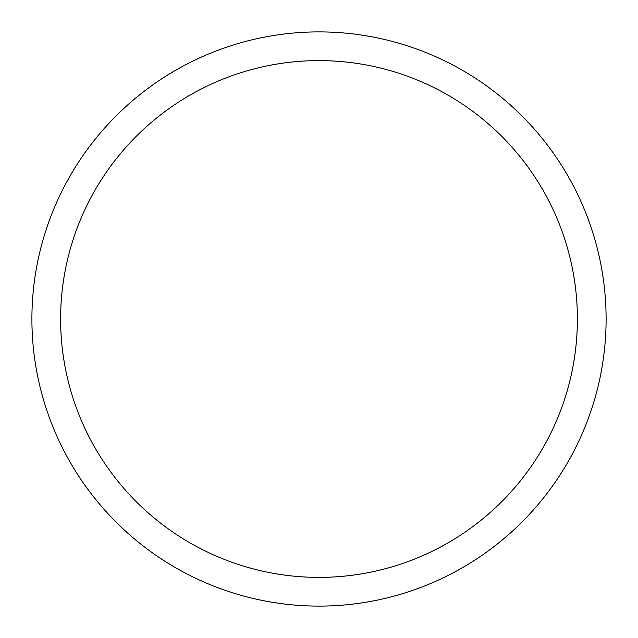 <?xml version="1.0" encoding="UTF-8"?>
<svg xmlns="http://www.w3.org/2000/svg" width="638" height="638" viewBox="0 0 638 638"><rect width="100%" height="100%" fill="white"/><g stroke="black" fill="none" stroke-linecap="round" stroke-linejoin="round"><path stroke-width="0.96" d="M319 31.9A287.1 287.1 0 0 1 606.1 319A287.1 287.1 0 0 1 319 606.1A287.1 287.1 0 0 1 31.9 319A287.1 287.1 0 0 1 319 31.9M319 60.61A258.39 258.39 0 0 1 577.39 319A258.39 258.39 0 0 1 319 577.39A258.39 258.39 0 0 1 60.61 319A258.39 258.39 0 0 1 319 60.61"/></g></svg>
